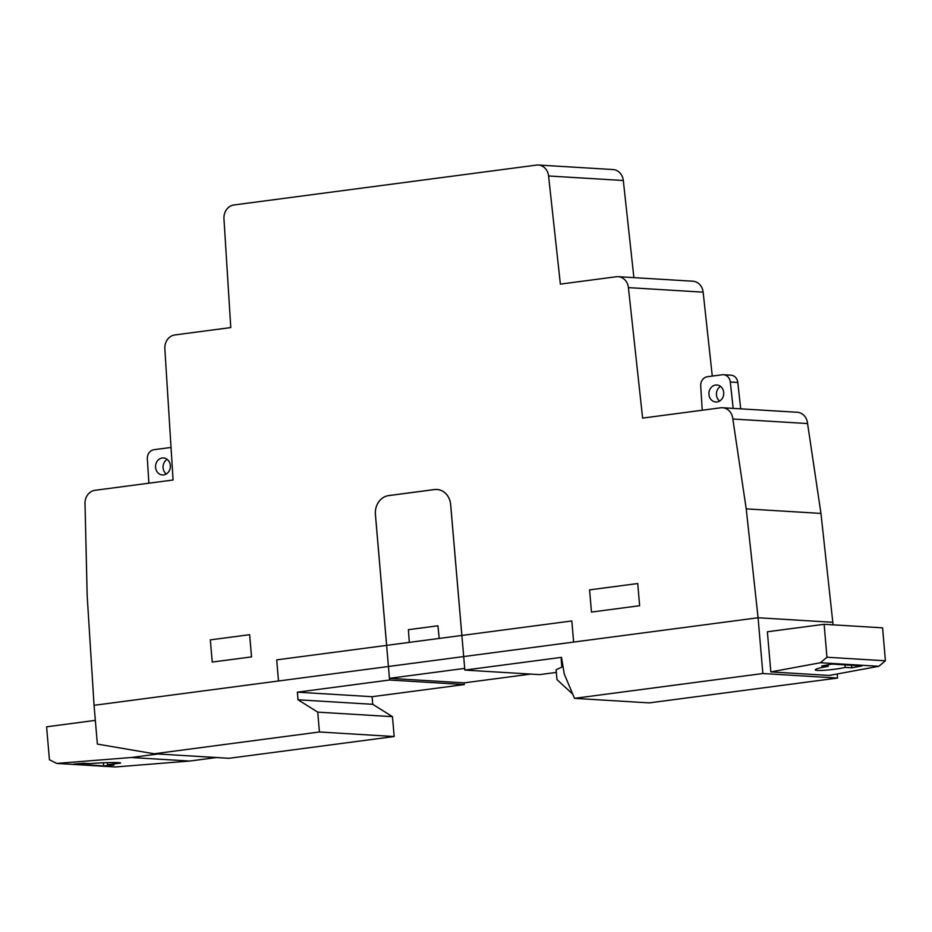 <?xml version="1.0" encoding="UTF-8"?>
<svg xmlns="http://www.w3.org/2000/svg" width="932" height="932" viewBox="0 0 932 932"><rect width="100%" height="100%" fill="white"/><g stroke="black" fill="none" stroke-linecap="round" stroke-linejoin="round"><path stroke-width="1.4" d="M723.698 392.512A8.505 7.409 93.5 0 1 715.811 401.983A8.505 7.409 93.5 0 1 708.926 393.036A8.505 7.409 93.5 0 1 716.836 384.998A8.505 7.409 93.5 0 1 723.698 392.512M720.529 386.396A8.505 7.409 -86.5 0 0 719.632 401.028M733.169 408.379L730.304 382.027A8.505 7.409 -86.5 0 0 723.465 374.722A8.505 7.409 -86.5 0 0 722.218 374.769L707.388 376.726A8.505 7.409 -86.5 0 0 700.713 385.918L702.239 410.231M723.465 374.722L730.979 375.177A8.505 7.409 93.5 0 1 737.818 382.481L740.684 408.833M155.586 467.421A8.505 7.409 93.5 0 1 163.473 457.962A8.505 7.409 93.5 0 1 170.358 466.897A8.505 7.409 93.5 0 1 162.448 474.947A8.505 7.409 93.5 0 1 155.586 467.421M166.28 473.992A8.505 7.409 93.5 0 1 163.1 467.876A8.505 7.409 93.5 0 1 167.166 459.36M171.057 447.814A8.505 7.409 -86.5 0 0 170.102 447.686A8.505 7.409 -86.5 0 0 168.855 447.733L154.025 449.69A8.505 7.409 -86.5 0 0 147.349 458.882L148.875 483.195M577.49 698.534L636.673 702.122M577.619 698.651L578.224 698.569M561.751 658.877L561.157 658.959L561.856 667.126L556.113 669.724L556.963 679.591L572.761 694.177M833.022 624.824L832.812 622.296L758.077 617.753L94.05 705.314L97.371 744.097L153.966 753.743A1.701 1.48 -86.5 0 0 154.363 753.755L319.431 731.981L317.73 712.13L298.019 699.781L297.366 692.173L389.588 680.011L389.448 678.321L464.707 668.395L464.847 670.085L561.507 657.351L564.175 673.638A1.701 1.48 -86.5 0 0 564.291 674.057L574.52 698.348L762.865 673.521L758.077 617.753L746.217 508.872L732.832 419.016A12.757 11.114 -86.5 0 0 722.545 407.738A12.757 11.114 -86.5 0 0 720.681 407.797L642.614 418.095L628.413 287.627A12.757 11.114 -86.5 0 0 618.149 276.676A12.757 11.114 -86.5 0 0 616.285 276.746L560.365 284.12L548.575 175.973A12.757 11.114 -86.5 0 0 538.323 165.022A12.757 11.114 -86.5 0 0 536.459 165.092L233.967 204.97A12.757 11.114 -86.5 0 0 223.96 218.775L230.775 327.575L174.855 334.949A12.757 11.114 -86.5 0 0 164.847 348.743L173.072 480.003L95.017 490.302A12.757 11.114 -86.5 0 0 85.033 504.433L87.177 595.769L94.05 705.314L758.077 617.753L832.812 622.296L820.952 513.415L807.566 423.547A12.757 11.114 -86.5 0 0 797.268 412.27L722.545 407.738M574.52 698.348L649.255 702.891L837.588 678.053L837.239 673.976M837.588 678.053L762.865 673.521M154.246 753.755L228.701 758.275A1.701 1.48 -86.5 0 0 229.086 758.287L394.166 736.525L392.465 716.673L372.742 704.312L372.089 696.705L464.322 684.554L389.588 680.011L375.398 514.417A17.021 14.819 -86.5 0 1 388.702 495.579L434.452 489.545A17.021 14.819 -86.5 0 1 450.657 504.492L464.847 670.085L539.581 674.628L556.346 672.415M389.448 678.321L464.183 682.865L464.322 684.554L464.183 682.865L530.704 674.092M372.089 696.705L297.366 692.173M372.742 704.312L298.019 699.781M392.465 716.673L317.73 712.13M394.166 736.525L319.431 731.981M633.888 277.631L623.31 180.505A12.757 11.114 -86.5 0 0 613.046 169.554L538.323 165.022M712.281 376.074L703.136 292.159A12.757 11.114 -86.5 0 0 692.872 281.219L618.149 276.676M807.566 423.547L732.832 419.016M820.952 513.415L746.217 508.872M157.939 753.988L131.307 757.506L56.747 763.424L115.195 766.978L189.755 761.048L216.387 757.541M83.985 763.25L90.497 763.646C100.959 762.527 121.183 762.12 120.589 763.052L107.529 764.683L114.042 765.079L103.673 765.906L73.616 764.077L83.985 763.25M107.355 762.632L107.529 764.683M103.405 762.772L103.673 765.906M56.747 763.424L49.419 759.755L46.6 726.809L95.344 720.378M189.755 761.048L131.307 757.506M851.732 667.813L845.219 667.417C834.874 669.84 814.754 671.448 815.29 669.805C815.745 668.85 820.043 667.708 828.187 666.38L821.674 665.984L831.961 664.085L862.018 665.914L851.732 667.813L851.51 665.273M844.998 664.877L845.219 667.417M828.059 664.807L828.187 666.38M770.822 671.902L767.374 631.768L824.133 624.289L826.952 657.235L820.405 662.745L770.822 671.902L829.27 675.444L878.853 666.287L820.405 662.745M878.853 666.287L885.4 660.788L882.581 627.842L824.133 624.289M885.4 660.788L826.952 657.235M386.652 645.375L375.421 514.417A16.986 14.795 -86.5 0 1 388.702 495.603L434.452 489.58A16.986 14.795 -86.5 0 1 450.634 504.503L461.853 635.449L386.652 645.375M409.299 642.381L408.414 629.683L437.923 625.791L439.205 638.443M249.636 634.692L251.535 656.897L212.24 662.069L210.329 639.876L249.636 634.692M591.471 612.068L589.572 589.874L637.733 583.525L639.632 605.718L591.471 612.068M386.629 645.375L276.688 659.868L278.505 680.989M573.623 642.078L571.817 620.957L461.876 635.449M737.818 382.481L730.304 382.027M229.086 758.287L154.363 753.755M623.31 180.505L548.575 175.973M703.136 292.159L628.413 287.627M171.057 447.744L170.102 447.686M228.841 758.298L154.106 753.755"/></g></svg>
